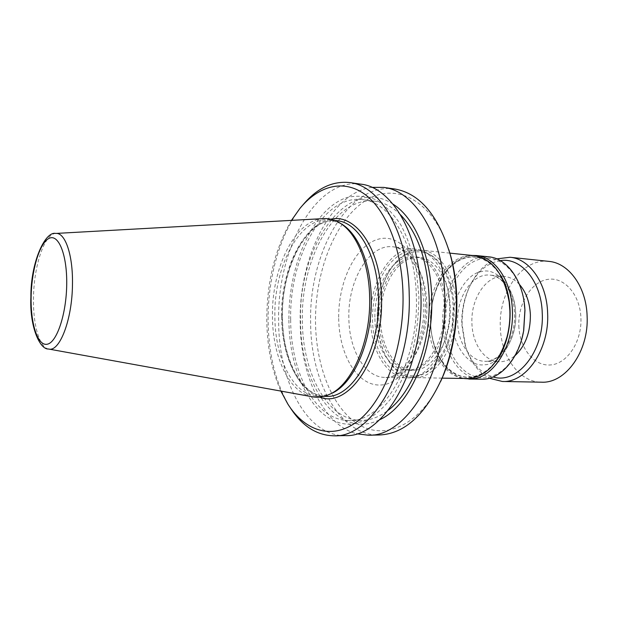 <?xml version="1.0" encoding="UTF-8"?>
<svg xmlns="http://www.w3.org/2000/svg" width="618" height="618" viewBox="0 0 618 618"><rect width="100%" height="100%" fill="white"/><g stroke="black" fill="none" stroke-linecap="round" stroke-linejoin="round"><path stroke-width="0.46" stroke-dasharray="3.09 2.32" d="M452.708 322.194C452.337 344.597 468.575 367.37 484.381 364.736C500.194 365.06 517.428 337.559 515.582 313.341C515.767 288.83 497.096 266.899 481.631 271.588C465.987 273.38 451.202 300.047 452.708 322.194M291.464 220.379C275.118 248.451 266.891 281.576 266.783 319.753C267.03 346.536 271.735 370.313 280.881 391.086M302.735 205.153L302.163 205.848C280.495 232.244 267.733 277.011 268.104 320.263C268.506 354.577 275.705 383.43 289.711 406.829L290.19 407.586M360.788 184.149C315.458 177.381 276.988 250.22 278.648 320.812C278.448 380.866 306.59 436.517 345.199 435.605M288.9 320.139C289.147 375.064 314.863 424.496 349.881 424.234L364.69 420.951C374.578 415.852 383.871 407.725 392.569 396.586C400.657 383.848 407.285 368.969 412.461 351.959C416.586 334.114 418.726 315.783 418.896 296.949L416.339 269.827C412.785 252.708 407.586 237.675 400.734 224.728C393.141 213.341 384.674 204.937 375.327 199.506C365.74 195.875 356.115 195.265 346.451 197.66C312.561 209.363 288.297 265.222 288.9 320.139M400.472 214.74C392.569 206.96 384.126 202.472 375.141 201.283C335.203 195.497 300.742 258.579 302.372 320.448C302.326 372.955 327.625 420.958 361.561 420.371C370.622 420.294 379.56 416.887 388.359 410.143M290.676 319.823C290.576 372.7 315.551 421.059 349.193 420.472C383.06 422.681 418.749 362.897 416.377 297.397C415.597 243.948 390.483 202.132 362.874 199.653C323.299 193.928 289.131 257.521 290.676 319.823M393.017 204.141C347.254 173.959 297.93 246.891 300.58 320.765C299.962 384.759 337.59 440.611 379.653 419.738M371.889 187.362C330.398 192.723 298.834 258.502 300.201 321.947C300.333 375.056 322.959 425.03 356.617 433.782M394.539 188.961C348.112 182.001 308.714 253.218 310.63 322.496C310.607 381.414 339.738 435.945 379.29 434.995M448.822 249.649C432.129 198.339 393.705 181.059 364.041 201.646C334.153 222.016 314.956 272.731 315.512 322.333C316.053 366.907 332.554 408.815 358.958 424.674C385.207 440.541 420.155 425.192 440.657 381.468M323.33 218.61C294.971 219.877 271.526 268.49 272.453 316.231C272.414 356.223 289.023 392.677 312.291 396.771M340.827 223.569L329.981 219.884C300.201 215.798 273.774 266.219 274.886 316.261C274.763 358.571 293.836 396.517 319.042 396.331L330.259 394.014M370.576 319.305C370.769 350.375 386.822 377.783 407.154 377.83C429.101 379.522 451.21 344.473 449.649 306.644C449.124 275.504 433.179 250.383 415.134 249.124C391.024 245.995 369.309 282.426 370.576 319.305M380.479 318.927C380.68 346.165 394.863 370.043 412.662 370.159C432.129 371.719 451.596 340.966 450.221 307.872C449.765 280.595 435.675 258.471 419.653 257.42C398.51 254.747 379.336 286.559 380.479 318.927M374.91 318.61C375.103 345.941 389.216 369.904 406.953 370.02C426.343 371.58 445.771 340.703 444.419 307.478C443.971 280.101 429.935 257.899 413.967 256.849C392.901 254.183 373.79 286.126 374.91 318.61M377.181 319.452C377.459 331.943 379.846 343.152 384.357 353.079C393.465 372.847 411.078 381.545 427.092 372.005C443.098 362.588 454.979 335.002 454.191 307.246C453.535 282.58 443.168 261.244 429.355 254.253C414.253 248.088 400.951 253.627 389.456 270.877C381.136 284.759 377.05 300.951 377.181 319.452M377.505 319.653C377.783 332.422 380.232 343.886 384.844 354.037C391.959 368.907 401.7 376.764 414.06 377.59C435.976 379.267 458.015 344.589 456.439 307.161C455.899 276.362 439.97 251.48 421.947 250.22C409.587 249.51 398.95 256.099 390.051 269.981C381.545 284.18 377.359 300.742 377.505 319.653M474.23 255.682L465.648 256.161C444.172 260.433 427.579 291.642 428.683 322.55C429.031 352.306 445.725 378.548 466.613 378.625M508.39 297.134C503.276 270.043 484.489 253.388 466.799 257.706C445.825 262.233 429.804 292.214 430.646 322.488C431.209 352.793 448.768 378.656 470.136 377.111C485.756 375.234 497.583 363.43 505.624 341.7M500.503 275.195C491.194 260.835 479.954 254.886 466.783 257.351C455.605 260.132 446.497 268.135 439.46 281.368C429.085 303.299 427.687 325.794 435.281 348.838C442.874 367.988 454.493 377.536 470.151 377.482C479.313 376.725 487.625 371.727 495.088 362.496M472.059 255.45L467.849 256.037C456.393 258.903 447.069 267.1 439.877 280.634C433.465 293.295 430.391 307.316 430.638 322.704C430.893 332.329 432.546 341.298 435.597 349.618C441.893 365.91 451.503 375.559 464.427 378.579M488.838 256.841L480.132 257.312C458.371 261.53 441.584 292.6 442.743 323.392C443.121 353.04 460.078 379.205 481.252 379.274M524.234 302.835C520.364 273.419 500.263 254.191 481.252 258.834C460.008 263.314 443.801 293.164 444.69 323.33C445.292 353.519 463.121 379.297 484.767 377.783C501.947 375.559 514.377 362.303 522.055 338M519.46 284.496C514.979 279.676 509.958 276.995 504.388 276.447C486.799 274.338 470.754 298.231 471.913 322.866C472.245 343.538 484.319 361.538 499.105 361.739C504.697 361.885 510.012 359.838 515.057 355.605M500.31 260.618C486.714 263.067 476.123 272.461 468.552 288.815C463.755 299.8 461.499 311.611 461.77 324.249L465.068 345.037C470.561 362.202 479.908 372.832 493.102 376.941M496.764 258.872C485.045 263.361 475.899 272.832 469.309 287.277C464.249 298.88 461.862 311.356 462.148 324.705L465.632 346.659C470.383 361.808 478.293 372.337 489.363 378.239M548.815 261.375C522.272 257.969 498.533 292.028 500.31 326.86C500.843 356.192 518.942 382.109 541.329 382.179M518.842 325.81C519.452 347.834 533.713 366.335 550.422 364.96C567.131 363.948 582.017 341.746 580.928 317.953C580.078 294.129 563.74 276.292 547.293 279.452C530.816 282.256 518.008 303.801 518.842 325.81M426.837 305.083C428.313 343.5 406.42 379.112 384.79 377.397C364.744 377.359 349 349.572 348.861 318.077C347.687 280.696 369.116 243.701 392.886 246.791C410.676 248.011 426.374 273.473 426.837 305.083M338.703 318.424C339.05 355.01 357.613 386.567 381.02 384.991C404.419 384.064 426.744 345.555 425.555 303.793C424.705 261.993 401.167 232.445 378.316 239.197C355.42 245.338 338.069 281.87 338.703 318.424M515.729 313.89C516.988 339.097 500.966 362.581 484.605 361.275C469.912 361.082 457.946 342.913 457.637 322.032C456.517 297.165 472.461 273.009 489.943 275.118C503.438 275.96 515.257 293.063 515.729 313.89M55.883 233.434L55.736 233.442C44.465 233.689 33.835 265.825 33.503 297.606C32.87 324.203 39.313 347.509 48.575 349.015L48.722 349.046M281.599 316.632C281.507 358.772 300.727 396.563 326.072 396.377C302.032 396.88 282.333 359.282 282.503 316.787C281.205 266.512 308.513 216.331 336.957 220.703C307.015 216.594 280.448 266.783 281.599 316.632M330.7 219.189C303.106 223.84 281.368 270.908 282.241 316.895C282.287 355.134 297.544 390.352 319.676 397.111M416.779 256.964C421.144 257.405 425.354 259.344 429.402 262.789C431.125 264.527 433.936 266.049 440.163 278.378C443.647 286.984 445.632 296.655 446.119 307.393C446.188 326.551 441.87 342.658 433.148 355.721C423.902 366.729 416.107 371.572 409.757 370.252C404.543 370.267 396.331 367.71 388.143 355.165C382.303 345.053 379.205 333.002 378.849 319.019C378.78 302.302 382.357 287.617 389.579 274.956C393.859 267.609 399.722 262.086 407.169 258.386L416.779 256.964M417.768 250.375C409.796 249.286 398.154 252.662 387.301 266.783C377.405 281.275 372.476 298.726 372.523 319.135C372.461 349.796 389.541 377.204 409.927 376.91C429.896 379.923 455.087 345.81 453.094 307.2C452.554 277.073 437.011 251.974 417.768 250.375M415.134 249.124L392.886 246.791C397.93 247.246 402.928 250.081 407.872 255.288C411.055 259.321 412.051 259.66 417.05 270.298C420.989 280.317 423.23 291.696 423.778 304.442C425.57 344.744 401.731 380.232 384.79 377.397L407.154 377.83M504.388 276.447L489.943 275.118C502.025 275.613 514.083 292.322 514.547 313.65C515.899 339.529 499.267 362.913 484.605 361.275L499.105 361.739M287.725 403.878L289.711 406.829M361.561 420.371L349.193 420.472M323.925 396.362L319.042 396.331M412.662 370.159L406.953 370.02M384.357 353.079L384.844 354.037M442.094 378.139L414.06 377.59M435.281 348.838L435.597 349.618M439.46 281.368L439.877 280.634M465.068 345.037L465.632 346.659M419.653 257.42L413.967 256.849M389.456 270.877L390.051 269.981M449.842 253.133L421.947 250.22M468.552 288.815L469.309 287.277M334.825 220.456L329.981 219.884M375.141 201.283L362.874 199.653M299.83 208.529L302.163 205.848"/><path stroke-width="0.93" d="M280.881 391.086L287.725 403.878C305.377 432.09 333.913 440.928 359.622 419.614C385.261 398.471 404.187 346.42 403.013 294.539C402.032 249.054 386.15 209.834 364.744 194.261C343.245 178.71 318.347 185.902 299.83 208.529L291.464 220.379M290.19 407.586C302.078 426.034 316.655 435.443 333.936 435.806C371.588 438.1 411.843 369.664 409.209 294.307C408.336 232.986 380.224 185.516 349.634 182.557C332.438 180.78 316.81 188.312 302.735 205.153M333.936 435.806L345.199 435.605C383.183 437.861 423.654 369.95 420.935 295.18C420.001 234.338 391.642 187.161 360.788 184.149L349.634 182.557M388.359 410.143C412.615 392.051 430.653 344.852 429.186 298.332C427.501 260.896 417.93 233.032 400.472 214.74M379.653 419.738C409.016 406.798 433.597 352.685 431.719 297.891C430.885 254.863 414.539 217.582 393.017 204.141M356.617 433.782L368.189 435.188C406.806 437.374 447.71 370.537 444.813 296.957C443.747 237.08 414.917 190.514 383.546 187.393L371.889 187.362M368.189 435.188L379.29 434.995C404.751 433.882 425.895 414.415 442.727 376.586C452.345 352.438 456.872 326.18 456.323 297.814C455.883 282.58 453.867 268.22 450.283 254.747C438.247 215.134 419.668 193.202 394.539 188.961L383.546 187.393M440.657 381.468L443.724 374.423C452.994 351.14 457.359 325.841 456.826 298.525C456.401 283.855 454.462 270.02 451.001 257.026L448.822 249.649M48.722 349.046L312.291 396.771C317.868 397.822 323.515 397.05 329.239 394.462C351.766 385.138 370.854 341.777 369.657 297.868C369.216 263.059 356.594 232.932 339.869 222.998C334.508 219.722 328.992 218.262 323.33 218.61L55.883 233.434M330.259 394.014L331.24 393.581C353.566 384.334 372.445 341.491 371.256 298.131C370.815 263.747 358.316 233.967 341.746 224.125L340.827 223.569M442.094 378.139L469.062 378.556C486.621 376.246 499.267 362.38 507.007 336.972C509.193 328.467 510.159 319.753 509.889 310.808L509.17 302.001C504.211 274.322 492.561 258.888 474.23 255.682L449.842 253.133M464.427 378.579L471.302 378.965C493.288 378.448 514.083 345.678 512.415 310.924C511.727 281.113 495.18 256.91 476.509 255.551L472.059 255.45M468.853 379.035L483.716 379.213C501.399 378.432 519.012 358.023 523.624 330.924L524.921 310.051C523.655 281.221 507.231 258.224 488.838 256.841L476.509 255.551M515.057 355.605C525.331 346.034 530.437 332.445 530.383 314.863C529.75 302.194 526.103 292.075 519.46 284.496M493.102 376.941C517.019 384.767 544.381 351.464 542.249 313.233C541.522 281.29 520.92 257.049 500.31 260.618M489.363 378.239L502.326 381.468C526.065 383.098 549.572 349.456 547.625 313.056C546.837 283.098 529.526 258.733 510.028 257.266L496.764 258.872M502.326 381.468L541.329 382.179C565.447 383.77 589.163 351.117 587.1 315.752C586.227 286.652 568.622 262.897 548.815 261.375L510.028 257.266M505.624 341.7L507.154 336.532C510.012 325.307 510.715 313.944 509.263 302.457L508.39 297.134M495.088 362.496C512.646 341.329 515.304 298.37 500.503 275.195M522.055 338L523.709 330.661L524.968 310.321L524.234 302.835M48.575 349.015C59.56 352.43 72.275 319.637 72.468 284.249C73.055 254.871 65.099 232.159 55.736 233.442C44.944 230.931 30.529 262.99 30.9 297.049C29.44 325.956 39.66 349.749 48.575 349.015M31.124 296.895C30.545 323.925 37.729 346.343 47.277 344.211C56.81 342.534 66.342 314.292 66.713 284.558C67.215 254.778 58.532 233.496 49.077 238.355C39.614 242.781 31.58 269.904 31.124 296.895M323.925 396.362L326.072 396.377C352.569 398.432 380.163 350.591 378.502 298.633C378.054 256.037 358.672 222.341 336.957 220.703L334.825 220.456M319.676 397.111C348.421 408.977 383.523 357.976 381.499 298.525C381.059 249.046 355.659 213.156 330.7 219.189M443.724 374.423L442.727 376.586M331.24 393.581L329.239 394.462M509.263 302.457L509.17 302.001M507.154 336.532L507.007 336.972M341.746 224.125L339.869 222.998M451.001 257.026L450.283 254.747"/></g></svg>
